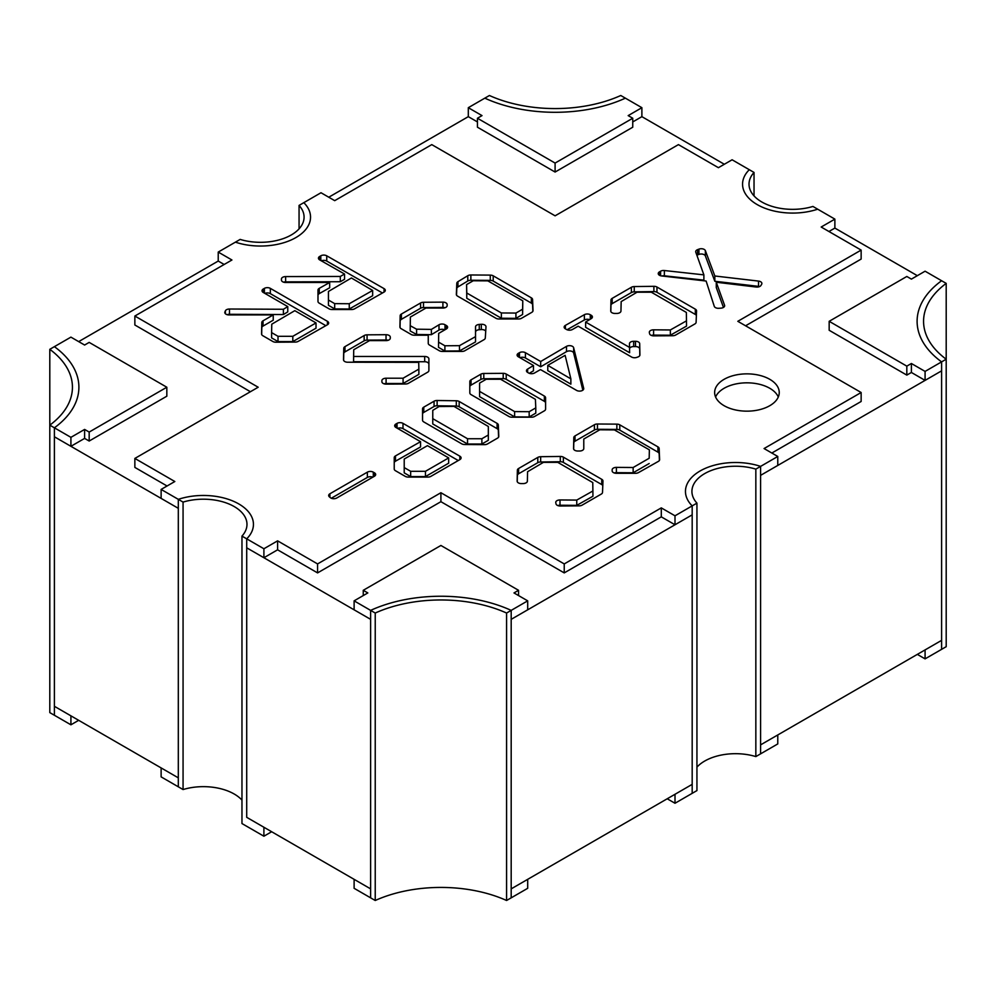 <?xml version="1.0" encoding="UTF-8"?>
<svg xmlns="http://www.w3.org/2000/svg" width="996" height="996" viewBox="0 0 996 996"><rect width="100%" height="100%" fill="white"/><g stroke="black" fill="none" stroke-linecap="round" stroke-linejoin="round"><path stroke-width="1.49" d="M527.693 600.849L513.986 592.931L518.555 590.304L440.904 545.472L363.254 590.304L367.823 592.931L354.115 600.849L370.624 610.386A113.046 65.263 180 0 1 511.185 610.386L527.693 600.849L527.693 609.813L511.185 619.35L511.185 610.386A113.046 65.263 0 0 0 370.624 610.386L375.231 613.038A106.584 61.54 180 0 1 506.578 613.038L511.185 610.386L511.185 897.844L511.185 888.868L692.183 784.362L692.183 505.881A50.061 28.909 180 0 1 685.46 491.402A50.061 28.909 180 0 1 710.509 466.365A50.061 28.909 180 0 1 760.595 466.389L777.776 456.467L764.069 448.549L861.142 392.511L737.812 321.31L861.142 250.096L821.177 227.026L834.872 219.12L817.691 209.197A50.061 28.909 180 0 1 767.605 209.21A50.061 28.909 180 0 1 742.555 184.173A50.061 28.909 180 0 1 749.291 169.706L732.097 159.783L718.402 167.689L678.425 144.619L555.096 215.821L431.766 144.619L334.706 200.657L320.998 192.738L303.817 202.661A50.061 28.909 180 0 1 310.54 217.14A50.061 28.909 180 0 1 285.491 242.177A50.061 28.909 180 0 1 235.405 242.153L218.224 252.075L231.931 259.993L134.858 316.031L258.188 387.232L134.858 458.434L174.823 481.516L161.128 489.422L178.309 499.345A50.061 28.909 180 0 1 228.395 499.332A50.061 28.909 180 0 1 253.445 524.369A50.061 28.909 180 0 1 246.709 538.836L263.903 548.759L277.598 540.853L317.575 563.923L440.904 492.721L564.234 563.923L661.294 507.885L675.002 515.804L696.939 503.129A43.6 25.174 180 0 1 691.921 491.402A43.6 25.174 180 0 1 755.84 469.128L760.595 466.389A50.061 28.909 0 0 0 710.509 466.365A50.061 28.909 0 0 0 685.46 491.402A50.061 28.909 0 0 0 692.183 505.881L692.183 793.339L675.002 803.262L667.233 798.78M375.231 613.038L375.231 900.496L370.624 897.844L370.624 888.868L246.709 817.33L246.709 547.812L370.624 619.35L370.624 610.386L370.624 897.844L354.115 888.308L354.115 879.344L370.624 888.868L370.624 619.35L354.115 609.813L354.115 600.849M363.254 595.571L363.254 590.304M518.555 595.571L518.555 590.304M161.128 489.422L161.128 498.398L178.309 508.321L178.309 786.803L161.128 776.88L161.128 767.916L178.309 777.839L54.394 706.301L54.394 436.771L70.915 446.308L70.915 437.344L84.61 429.425L89.179 432.065L166.83 387.232L89.179 342.4L84.61 345.039L70.915 337.134L54.394 346.658A113.046 65.263 180 0 1 78.896 387.232A113.046 65.263 180 0 1 54.394 427.807L70.915 437.344M375.231 900.496A106.584 61.54 180 0 1 506.578 900.496L527.693 888.308L527.693 879.344L511.185 888.868L511.185 619.35L692.183 514.845L675.002 524.768L661.294 516.849L564.234 572.899L440.904 501.685L317.575 572.899L277.598 549.817L263.903 557.735L246.709 547.812L246.709 538.836A50.061 28.909 0 0 0 253.445 524.369A50.061 28.909 0 0 0 228.395 499.332A50.061 28.909 0 0 0 178.309 499.345L183.065 502.096L183.065 789.554L178.309 786.803L178.309 499.345L178.309 508.321L54.394 436.771L54.394 427.807A113.046 65.263 0 0 0 78.896 387.232A113.046 65.263 0 0 0 54.394 346.658L49.8 349.322A106.584 61.54 180 0 1 72.434 387.232A106.584 61.54 180 0 1 49.8 425.155L54.394 427.807L54.394 715.265L54.394 706.301L70.915 715.838L70.915 724.802L49.8 712.613L49.8 349.322M70.915 446.308L84.61 438.402L89.179 441.029L166.83 396.196L166.83 387.232M89.179 441.029L89.179 432.065M84.61 438.402L84.61 429.425M422.541 414.137A4.196 2.428 180 0 1 423.773 412.419L434.057 406.493A4.196 2.428 180 0 1 437.12 405.783L456.305 406.044A4.196 2.428 180 0 1 459.168 406.754L497.091 428.641A4.196 2.428 180 0 1 498.324 430.297L498.598 437.12M481.877 444.017L488.326 440.294L488.326 426.475L454.014 406.418L439.074 406.53L432.774 410.352L432.762 423.947L467.535 444.017L481.877 444.017L481.877 438.738L488.326 435.015M487.492 443.942A4.196 2.428 180 0 1 484.479 444.652L464.609 444.515A4.196 2.428 180 0 1 461.683 443.805L423.773 421.918A4.196 2.428 180 0 1 422.541 420.2L422.541 408.858A4.196 2.428 180 0 1 423.773 407.14L434.057 401.214A4.196 2.428 180 0 1 437.12 400.504L456.305 400.766A4.196 2.428 180 0 1 459.168 401.475L497.091 423.362A4.196 2.428 180 0 1 498.324 425.031L498.772 436.36A4.196 2.428 180 0 1 498.772 436.422A4.196 2.428 180 0 1 497.539 438.128L487.492 443.942M432.762 418.669L467.535 438.738L467.535 444.017M467.535 438.738L481.877 438.738M331.307 498.237L367.362 477.433A4.196 2.428 180 0 1 372.803 477.184M367.362 472.154A4.196 2.428 180 0 1 373.301 472.154L374.446 472.814A4.196 2.428 180 0 1 375.666 474.532A4.196 2.428 180 0 1 374.446 476.237L336.76 498A4.196 2.428 180 0 1 330.299 497.627L329.377 496.842A4.196 2.428 180 0 1 328.68 495.498A4.196 2.428 180 0 1 329.9 493.779L367.362 472.154L367.362 477.433M577.755 451.014A4.196 2.428 180 0 1 573.559 448.586A4.196 2.428 180 0 1 573.559 448.549L573.796 437.605A4.196 2.428 180 0 1 575.016 435.924L594.425 424.719A4.196 2.428 180 0 1 597.451 424.01L616.86 424.134A4.196 2.428 180 0 1 619.786 424.844L657.92 446.868A4.196 2.428 180 0 1 659.153 448.524L659.613 459.604A4.196 2.428 180 0 1 659.613 459.666A4.196 2.428 180 0 1 658.344 461.397L638.473 472.602A4.196 2.428 180 0 1 635.548 473.287L616.362 473.287A4.196 2.428 180 0 1 612.154 470.871L612.154 469.813A4.196 2.428 180 0 1 616.412 467.385L633.145 467.51L649.18 458.247L649.367 449.843L614.383 429.899L599.804 429.786L583.781 439.037L583.781 448.586A4.196 2.428 180 0 1 579.585 451.014L577.755 451.014M573.659 449.109L573.796 442.884A4.196 2.428 180 0 1 575.016 441.203L594.425 429.998A4.196 2.428 180 0 1 597.451 429.288L616.86 429.413A4.196 2.428 180 0 1 619.786 430.123L657.92 452.147A4.196 2.428 180 0 1 659.153 453.803L659.427 460.376M649.367 449.843L649.18 458.247M633.145 467.51L633.145 472.776L649.18 463.526M614.295 472.976A4.196 2.428 180 0 1 616.412 472.664L633.145 472.776M585.623 327.323L629.634 352.733L629.472 343.782A4.196 2.428 180 0 1 629.472 343.72A4.196 2.428 180 0 1 633.668 341.292L635.498 341.292A4.196 2.428 180 0 1 639.693 343.695L639.918 354.9A4.196 2.428 180 0 1 639.918 354.925A4.196 2.428 180 0 1 637.876 357.004L636.73 357.402A4.196 2.428 180 0 1 631.601 357.041L578.166 326.19L572.451 329.477A4.196 2.428 180 0 1 566.512 329.477L565.379 328.817A4.196 2.428 180 0 1 564.147 327.111A4.196 2.428 180 0 1 565.417 325.368L584.366 314.686A4.196 2.428 180 0 1 590.267 314.711L591.188 315.246A4.196 2.428 180 0 1 592.408 316.952A4.196 2.428 180 0 1 591.263 318.62L585.623 322.057L585.623 327.323M567.035 329.738L584.366 319.965A4.196 2.428 180 0 1 589.557 319.654M629.634 348.301A4.196 2.428 180 0 1 633.668 346.571L635.498 346.571A4.196 2.428 180 0 1 639.693 348.974L639.818 355.448M585.623 322.057L629.634 347.467M517.248 481.678L517.372 475.453A4.196 2.428 180 0 1 518.605 473.772L537.79 462.692A4.196 2.428 180 0 1 540.666 461.982L560.3 461.721A4.196 2.428 180 0 1 563.375 462.43L601.746 484.579A4.196 2.428 180 0 1 602.792 485.587M601.746 479.313A4.196 2.428 180 0 1 602.978 481.018A4.196 2.428 180 0 1 602.966 481.08L602.518 492.422A4.196 2.428 180 0 1 601.285 494.078L582.1 505.146A4.196 2.428 180 0 1 579.186 505.856L560.225 505.993A4.196 2.428 180 0 1 556.005 503.839L555.768 502.644A4.196 2.428 180 0 1 555.743 502.382A4.196 2.428 180 0 1 560.001 499.955L576.759 500.079L576.759 505.358L592.956 496.232L592.769 482.562L557.748 462.343L543.442 462.343L527.581 471.731L527.37 481.18A4.196 2.428 180 0 1 523.174 483.583L521.344 483.583A4.196 2.428 180 0 1 517.148 481.155L517.372 470.174A4.196 2.428 180 0 1 518.605 468.494L537.79 457.413A4.196 2.428 180 0 1 540.666 456.703L560.3 456.442A4.196 2.428 180 0 1 563.375 457.152L601.746 479.313L601.746 484.579M557.81 505.57A4.196 2.428 180 0 1 560.001 505.233L576.759 505.358M576.759 500.079L592.956 490.953M610.834 311.549L610.971 305.324A4.196 2.428 180 0 1 612.191 303.631L631.377 292.563A4.196 2.428 180 0 1 634.253 291.853L653.886 291.591A4.196 2.428 180 0 1 656.962 292.301L695.333 314.45A4.196 2.428 180 0 1 696.378 315.458M651.396 335.44A4.196 2.428 180 0 1 653.588 335.104L670.345 335.216L686.543 326.103L686.356 312.433L651.334 292.214L637.029 292.214L621.168 301.601L620.956 311.051A4.196 2.428 180 0 1 616.761 313.441L614.93 313.441A4.196 2.428 180 0 1 610.735 311.026A4.196 2.428 180 0 1 610.735 310.989L610.971 300.045A4.196 2.428 180 0 1 612.191 298.364L631.377 287.284A4.196 2.428 180 0 1 634.253 286.574L653.886 286.313A4.196 2.428 180 0 1 656.962 287.022L695.333 309.171A4.196 2.428 180 0 1 696.565 310.889A4.196 2.428 180 0 1 696.565 310.951L696.104 322.281A4.196 2.428 180 0 1 694.872 323.949L675.686 335.017A4.196 2.428 180 0 1 672.773 335.727L653.812 335.864A4.196 2.428 180 0 1 649.591 333.71L649.355 332.515A4.196 2.428 180 0 1 649.33 332.253A4.196 2.428 180 0 1 653.588 329.825L670.345 329.95L686.543 320.824M670.345 329.95L670.345 335.216M353.568 356.456L424.682 356.456A4.196 2.428 180 0 1 428.89 358.884L428.89 370.487A4.196 2.428 180 0 1 427.658 372.205L408.472 383.273A4.196 2.428 180 0 1 405.546 383.995L386.137 384.12A4.196 2.428 180 0 1 381.891 381.692L381.891 380.646A4.196 2.428 180 0 1 386.087 378.219L403.081 378.219L418.868 369.105L418.718 362.357L347.704 362.233A4.196 2.428 180 0 1 343.52 359.805L343.745 348.314A4.196 2.428 180 0 1 344.977 346.62L364.163 335.552A4.196 2.428 180 0 1 367.076 334.83L386.037 334.706A4.196 2.428 180 0 1 390.283 337.134L390.283 338.179A4.196 2.428 180 0 1 386.087 340.607L369.553 340.607L353.717 349.745L353.568 361.735L424.682 361.735A4.196 2.428 180 0 1 428.89 364.163M343.62 360.315L343.745 353.58A4.196 2.428 180 0 1 344.977 351.899L364.163 340.819A4.196 2.428 180 0 1 367.076 340.109L386.037 339.985A4.196 2.428 180 0 1 388.154 340.296M418.868 369.105L418.868 374.372L403.081 383.497L403.081 378.219M384.02 383.809A4.196 2.428 180 0 1 386.087 383.497L403.081 383.497M696.889 255.262A4.196 2.428 180 0 1 697.573 254.939L698.943 254.416A4.196 2.428 180 0 1 705.367 255.922L714.842 281.27L758.516 286.362A4.196 2.428 180 0 1 759.562 286.574M661.854 275.979A4.196 2.428 180 0 1 664.369 275.805L703.886 280.137L703.886 274.871L695.781 252.175A4.196 2.428 180 0 1 695.694 251.689A4.196 2.428 180 0 1 697.573 249.66L698.943 249.137A4.196 2.428 180 0 1 705.367 250.643L714.842 275.992L714.842 281.27M714.842 275.992L758.516 281.084A4.196 2.428 180 0 1 761.878 283.462A4.196 2.428 180 0 1 761.666 284.234L760.969 285.416A4.196 2.428 180 0 1 756.138 287.022L716.273 282.242L716.273 287.508L723.457 307.44M716.273 282.242L724.565 305.249A4.196 2.428 180 0 1 724.652 305.747A4.196 2.428 180 0 1 720.917 308.15L718.863 308.287A4.196 2.428 180 0 1 714.269 306.32L706.114 281.034L661.63 275.954A4.196 2.428 180 0 1 658.244 273.576A4.196 2.428 180 0 1 659.477 271.858L660.609 271.198A4.196 2.428 180 0 1 664.369 270.526L703.886 274.871M573.646 347.729L583.693 388.34A4.196 2.428 180 0 1 583.731 388.689A4.196 2.428 180 0 1 581.141 390.93A4.196 2.428 180 0 1 576.572 390.395L540.479 369.566L534.541 372.99A4.196 2.428 180 0 1 528.602 372.99L527.693 372.467A4.196 2.428 180 0 1 526.461 370.749A4.196 2.428 180 0 1 527.619 369.08L533.47 365.52L518.331 356.78A4.196 2.428 180 0 1 517.098 355.062A4.196 2.428 180 0 1 518.331 353.343L519.464 352.684A4.196 2.428 180 0 1 525.402 352.684L540.691 361.511L566.487 346.371A4.196 2.428 180 0 1 570.795 345.774A4.196 2.428 180 0 1 573.646 347.729L573.646 353.007L582.847 390.183M565.13 355.335L547.775 365.358L547.775 370.637L570.87 384.145L570.87 378.866L565.13 355.335M540.691 361.511L540.691 366.789L566.487 351.65A4.196 2.428 180 0 1 570.795 351.04A4.196 2.428 180 0 1 573.646 353.007M519.962 357.726A4.196 2.428 180 0 1 525.402 357.962L540.691 366.789M533.47 365.52L533.47 370.798L529.312 373.326M547.775 365.358L570.87 378.866M475.528 332.079A4.196 2.428 180 0 1 479.263 329.713L481.317 329.576A4.196 2.428 180 0 1 485.712 331.133M410.178 325.68L416.589 329.19L431.38 329.402L438.999 324.783A4.196 2.428 180 0 1 445.013 324.733L446.382 325.53A4.196 2.428 180 0 1 447.615 327.236A4.196 2.428 180 0 1 446.382 328.954L438.688 333.399L438.501 347.343L444.901 351.04L459.492 350.941L475.528 341.914L475.528 326.837A4.196 2.428 180 0 1 479.263 324.435L481.317 324.298A4.196 2.428 180 0 1 485.986 326.713A4.196 2.428 180 0 1 485.986 326.8L485.301 338.005A4.196 2.428 180 0 1 484.068 339.636L464.883 350.716A4.196 2.428 180 0 1 461.92 351.426L442.274 351.426A4.196 2.428 180 0 1 439.298 350.716L429.488 345.039A4.196 2.428 180 0 1 428.255 343.321L428.255 335.204L414.187 335.204A4.196 2.428 180 0 1 411.211 334.494L401.164 328.692A4.196 2.428 180 0 1 399.931 326.974A4.196 2.428 180 0 1 399.931 326.949L400.155 315.744A4.196 2.428 180 0 1 401.388 314.051L420.573 302.983A4.196 2.428 180 0 1 423.499 302.274L442.909 302.137A4.196 2.428 180 0 1 447.154 304.564L447.154 305.61A4.196 2.428 180 0 1 442.959 308.038L425.964 308.038L410.364 317.052L410.178 330.958L416.589 334.469L431.38 334.681L438.999 330.05A4.196 2.428 180 0 1 444.776 329.888M400.031 327.497L400.155 321.011A4.196 2.428 180 0 1 401.388 319.33L420.573 308.25A4.196 2.428 180 0 1 423.499 307.54L442.909 307.415A4.196 2.428 180 0 1 445.025 307.727M416.589 329.19L416.589 334.469M431.38 329.402L431.38 334.681M438.501 342.076L444.901 345.774L444.901 351.04M444.901 345.774L459.492 345.662L459.492 350.941M459.492 345.662L475.528 336.636M287.769 306.606L263.255 292.463A4.196 2.428 180 0 1 262.035 290.745A4.196 2.428 180 0 1 263.255 289.027L264.401 288.367A4.196 2.428 180 0 1 270.339 288.367L327.435 321.335A4.196 2.428 180 0 1 328.668 323.053A4.196 2.428 180 0 1 327.41 324.771L298.178 341.391A4.196 2.428 180 0 1 295.289 342.089L275.867 342.213A4.196 2.428 180 0 1 272.854 341.504L262.807 335.702A4.196 2.428 180 0 1 261.575 333.996L261.799 322.492A4.196 2.428 180 0 1 263.031 320.812L273.228 314.923L229.005 314.923A4.196 2.428 180 0 1 224.797 312.495A4.196 2.428 180 0 1 224.922 311.91L225.382 310.852A4.196 2.428 180 0 1 229.491 309.021L283.399 309.27L287.769 306.606L287.769 311.885L283.399 314.549L283.399 309.27M264.899 293.397A4.196 2.428 180 0 1 270.339 293.646L325.829 325.68M292.812 336.312L316.018 322.916L316.018 328.194L292.812 341.591L292.812 336.312L278.021 336.312L278.021 341.591L292.812 341.591M316.018 322.916L294.804 310.665L271.771 324.186L271.597 332.602L278.021 336.312M271.597 332.602L271.597 337.881L278.021 341.591M227.175 314.686A4.196 2.428 180 0 1 229.491 314.3L283.399 314.549M273.228 314.923L273.228 320.202L263.031 326.078A4.196 2.428 180 0 0 261.799 327.771L261.662 334.507M394.229 462.928A4.196 2.428 180 0 1 395.474 461.198L420.549 446.955L420.549 441.676L395.91 427.458A4.196 2.428 180 0 1 394.677 425.74A4.196 2.428 180 0 1 395.91 424.022L397.055 423.362A4.196 2.428 180 0 1 402.994 423.362L459.853 456.193A4.196 2.428 180 0 1 461.086 457.911A4.196 2.428 180 0 1 459.853 459.629L430.857 476.374A4.196 2.428 180 0 1 427.882 477.084L408.236 477.084A4.196 2.428 180 0 1 405.272 476.374L395.449 470.71A4.196 2.428 180 0 1 394.229 468.992L394.229 457.65A4.196 2.428 180 0 1 395.474 455.919L420.549 441.676M397.541 428.392A4.196 2.428 180 0 1 402.994 428.641L458.26 460.55M425.454 476.586L448.673 463.19L448.673 457.911L427.433 445.648L404.214 459.044L404.214 472.863L410.663 476.586L425.454 476.586L425.454 471.307L448.673 457.911M404.214 467.585L410.663 471.307L410.663 476.586M410.663 471.307L425.454 471.307M534.541 416.502A4.196 2.428 180 0 1 531.578 417.212L511.932 417.212A4.196 2.428 180 0 1 508.956 416.502L471.046 394.615A4.196 2.428 180 0 1 469.826 392.91L469.826 381.568A4.196 2.428 180 0 1 471.046 379.85L480.869 374.185A4.196 2.428 180 0 1 483.795 373.475L503.204 373.338A4.196 2.428 180 0 1 506.217 374.048L544.364 396.072A4.196 2.428 180 0 1 545.596 397.79L545.596 409.119A4.196 2.428 180 0 1 544.364 410.838L534.541 416.502M469.826 386.834A4.196 2.428 180 0 1 471.046 385.128L480.869 379.451A4.196 2.428 180 0 1 483.795 378.741L503.204 378.617A4.196 2.428 180 0 1 506.217 379.327L544.364 401.338A4.196 2.428 180 0 1 545.596 403.056M529.175 411.697L535.786 407.887L535.786 413.153L529.175 416.975L529.175 411.697L514.608 411.597L514.608 416.863L529.175 416.975M535.786 407.887L535.412 399.346L500.602 379.239L486.26 379.239L479.586 383.099L479.586 391.378L514.608 411.597M479.586 391.378L479.586 396.645L514.608 416.863M479.586 383.099L479.586 396.645M283.574 282.167A4.196 2.428 180 0 1 285.628 281.856L340.308 281.731L344.541 279.291L344.541 274.012L319.691 259.906A4.196 2.428 180 0 1 318.446 258.176A4.196 2.428 180 0 1 319.666 256.458L320.812 255.798A4.196 2.428 180 0 1 326.738 255.798L384.07 288.628A4.196 2.428 180 0 1 385.303 290.346A4.196 2.428 180 0 1 384.058 292.077L354.588 308.822A4.196 2.428 180 0 1 351.65 309.519L332.004 309.519A4.196 2.428 180 0 1 329.029 308.81L319.218 303.145A4.196 2.428 180 0 1 317.985 301.427L317.985 290.085A4.196 2.428 180 0 1 319.255 288.342L329.676 282.491L329.676 287.757L319.255 293.621A4.196 2.428 180 0 0 317.985 295.364M321.322 260.828A4.196 2.428 180 0 1 326.738 261.064L382.464 292.986M349.26 309.009L372.653 295.725L372.653 290.446L351.414 277.984L328.443 291.467L328.443 305.299L334.681 308.897L349.26 309.009L349.26 303.73L372.653 290.446M329.676 282.491L285.64 282.491A4.196 2.428 180 0 1 281.445 280.063L281.445 279.005A4.196 2.428 180 0 1 285.628 276.589L340.308 276.452L344.541 274.012M328.443 300.02L334.681 303.631L334.681 308.897M334.681 303.631L349.26 303.73M340.308 276.452L340.308 281.731M456.529 295.127L456.803 288.541A4.196 2.428 180 0 1 457.961 286.935L467.784 280.997A4.196 2.428 180 0 1 470.871 280.25L490.281 280.374A4.196 2.428 180 0 1 493.207 281.084L531.341 303.108A4.196 2.428 180 0 1 532.574 304.764L532.848 311.337M467.784 275.718A4.196 2.428 180 0 1 470.871 274.971L490.281 275.108A4.196 2.428 180 0 1 493.207 275.817L531.341 297.841A4.196 2.428 180 0 1 532.574 299.497L533.034 310.565A4.196 2.428 180 0 1 533.034 310.628A4.196 2.428 180 0 1 531.802 312.333L521.53 318.272A4.196 2.428 180 0 1 518.555 318.981L498.909 318.981A4.196 2.428 180 0 1 495.946 318.272L457.575 296.123A4.196 2.428 180 0 1 456.342 294.405A4.196 2.428 180 0 1 456.342 294.343L456.803 283.275A4.196 2.428 180 0 1 457.961 281.656L467.784 275.718L467.784 280.997M473.225 280.76L466.589 284.582L466.775 298.265L501.362 318.234L515.928 318.346L522.601 314.487L522.788 300.817L487.803 280.86L473.225 280.76M466.589 284.582L466.775 292.998L501.362 312.956L515.928 313.068L522.601 309.208L522.788 300.817M522.601 309.208L522.601 314.487M515.928 313.068L515.928 318.346M501.362 312.956L501.362 318.234M466.775 292.998L466.775 298.265M724.104 405.696A32.295 18.65 180 0 1 714.642 392.511A32.295 18.65 180 0 1 746.95 373.861A32.295 18.65 180 0 1 779.245 392.511A32.295 18.65 180 0 1 759.301 409.742A32.295 18.65 180 0 1 724.104 405.696M715.589 396.993A32.295 18.65 180 0 1 746.95 382.825A32.295 18.65 180 0 1 778.299 396.993M218.224 252.075L218.224 261.052L224.162 264.475M828.933 231.508L834.872 228.084L834.872 219.12M745.581 325.792L861.142 259.072L861.142 250.096M771.838 453.031L861.142 401.475L861.142 392.511M696.939 767.132A43.6 25.174 180 0 1 755.84 756.587L777.776 743.925L777.776 734.948L760.595 744.871L760.595 753.848L760.595 466.389L760.595 475.353L941.606 370.848L941.606 361.884A113.046 65.263 180 0 1 917.104 321.31A113.046 65.263 180 0 1 941.606 280.735L925.085 271.198L911.39 279.117L906.821 276.477L829.17 321.31L829.17 330.274L906.821 375.106L911.39 372.467L925.085 380.385L941.606 370.848L941.606 649.342L925.085 658.866L925.085 649.902L941.606 640.366L760.595 744.871L760.595 475.353L777.776 465.431L777.776 456.467M675.002 524.768L675.002 515.804M661.294 516.849L661.294 507.885M564.234 572.899L564.234 563.923M440.904 501.685L440.904 492.721M317.575 572.899L317.575 563.923M277.598 549.817L277.598 540.853M263.903 557.735L263.903 548.759M134.858 458.434L134.858 467.41L167.067 485.998M134.858 316.031L134.858 324.995L250.419 391.714M632.746 121.935L641.885 116.657L641.885 107.693L625.376 98.156A113.046 65.263 180 0 1 484.815 98.156L468.307 107.693L468.307 116.657L477.445 121.935M468.307 107.693L482.014 115.611L477.445 118.238L555.096 163.07L632.746 118.238L628.177 115.611L641.885 107.693M477.445 118.238L477.445 127.214L555.096 172.047L632.746 127.214L632.746 118.238M555.096 172.047L555.096 163.07M925.085 380.385L925.085 371.408L946.2 359.22L946.2 283.387L941.606 280.735A113.046 65.263 0 0 0 917.104 321.31A113.046 65.263 0 0 0 941.606 361.884L941.606 649.342L946.2 646.678L946.2 359.22A106.584 61.54 180 0 1 923.566 321.31A106.584 61.54 180 0 1 946.2 283.387M911.39 372.467L911.39 363.503L925.085 371.408M906.821 375.106L906.821 366.142L911.39 363.503M829.17 321.31L906.821 366.142M468.307 116.657L328.767 197.22M724.329 164.265L641.885 116.657M917.328 275.68L834.872 228.084M218.224 261.052L78.672 341.616M78.672 720.32L70.915 724.802M246.709 817.33L246.709 538.836L241.966 536.097L241.966 823.555L263.903 836.217L263.903 827.253L246.709 817.33M271.671 831.735L263.903 836.217M696.939 503.129L696.939 790.587L692.183 793.339L692.183 784.362L675.002 794.285L675.002 803.262M925.085 658.866L917.328 654.384M754.034 172.445L749.291 169.706A50.061 28.909 0 0 0 742.555 184.173A50.061 28.909 0 0 0 767.605 209.21A50.061 28.909 0 0 0 817.691 209.197L812.935 206.446A43.6 25.174 180 0 1 749.017 184.173A43.6 25.174 180 0 1 754.034 172.445L754.034 195.901M183.065 502.096A43.6 25.174 180 0 1 246.983 524.369A43.6 25.174 180 0 1 241.966 536.097M183.065 789.554A43.6 25.174 180 0 1 241.966 800.099M755.84 756.587L755.84 469.128M489.422 95.504L484.815 98.156A113.046 65.263 0 0 0 625.376 98.156L620.769 95.504A106.584 61.54 180 0 1 489.422 95.504M506.578 900.496L506.578 613.038M235.405 242.153A50.061 28.909 0 0 0 285.491 242.177A50.061 28.909 0 0 0 310.54 217.14A50.061 28.909 0 0 0 303.817 202.661L299.061 205.413A43.6 25.174 180 0 1 304.079 217.14A43.6 25.174 180 0 1 240.161 239.414L235.405 242.153M299.061 228.868L299.061 205.413M423.773 407.14L423.773 412.419M434.057 401.214L434.057 406.493M498.324 425.031L498.324 430.297M497.091 423.362L497.091 428.641M459.168 401.475L459.168 406.754M456.305 400.766L456.305 406.044M437.12 400.504L437.12 405.783M373.301 472.154L373.301 476.897M374.446 472.814L374.446 476.237M329.9 493.779L329.9 497.29M573.796 437.605L573.796 442.884M575.016 435.924L575.016 441.203M594.425 424.719L594.425 429.998M597.451 424.01L597.451 429.288M616.86 424.134L616.86 429.413M619.786 424.844L619.786 430.123M657.92 446.868L657.92 452.147M659.153 448.524L659.153 453.803M616.412 467.385L616.412 472.664M565.417 325.368L565.417 328.842M584.366 314.686L584.366 319.965M590.267 314.711L590.267 319.23M591.188 315.246L591.188 318.67M639.693 343.695L639.693 348.974M635.498 341.292L635.498 346.571M633.668 341.292L633.668 346.571M560.001 499.955L560.001 505.233M563.375 457.152L563.375 462.43M560.3 456.442L560.3 461.721M540.666 456.703L540.666 461.982M537.79 457.413L537.79 462.692M518.605 468.494L518.605 473.772M517.372 470.174L517.372 475.453M610.971 300.045L610.971 305.324M612.191 298.364L612.191 303.631M631.377 287.284L631.377 292.563M634.253 286.574L634.253 291.853M653.886 286.313L653.886 291.591M656.962 287.022L656.962 292.301M695.333 309.171L695.333 314.45M653.588 329.825L653.588 335.104M367.076 334.83L367.076 340.109M386.037 334.706L386.037 339.985M424.682 356.456L424.682 361.735M364.163 335.552L364.163 340.819M344.977 346.62L344.977 351.899M343.745 348.314L343.745 353.58M386.087 378.219L386.087 383.497M664.369 270.526L664.369 275.805M660.609 271.198L660.609 275.755M697.573 249.66L697.573 254.939M698.943 249.137L698.943 254.416M705.367 250.643L705.367 255.922M758.516 281.084L758.516 286.362M659.477 271.858L659.477 275.282M724.565 305.249L724.565 306.245M583.693 388.34L583.693 389.025M527.619 369.08L527.619 372.417M566.487 346.371L566.487 351.65M525.402 352.684L525.402 357.962M519.464 352.684L519.464 357.44M518.331 353.343L518.331 356.78M438.999 324.783L438.999 330.05M445.013 324.733L445.013 329.751M446.382 325.53L446.382 328.954M479.263 324.435L479.263 329.713M481.317 324.298L481.317 329.576M442.909 302.137L442.909 307.415M423.499 302.274L423.499 307.54M420.573 302.983L420.573 308.25M401.388 314.051L401.388 319.33M400.155 315.744L400.155 321.011M263.255 289.027L263.255 292.463M264.401 288.367L264.401 293.123M270.339 288.367L270.339 293.646M327.435 321.335L327.435 324.758M229.491 309.021L229.491 314.3M225.382 310.852L225.382 313.728M224.922 311.91L224.922 313.093M263.031 320.812L263.031 326.078M261.799 322.492L261.799 327.771M395.474 455.919L395.474 461.198M459.853 456.193L459.853 459.629M402.994 423.362L402.994 428.641M397.055 423.362L397.055 428.118M395.91 424.022L395.91 427.458M471.046 379.85L471.046 385.128M480.869 374.185L480.869 379.451M544.364 396.072L544.364 401.338M506.217 374.048L506.217 379.327M503.204 373.338L503.204 378.617M483.795 373.475L483.795 378.741M319.255 288.342L319.255 293.621M285.628 276.589L285.628 281.856M384.07 288.628L384.07 292.065M326.738 255.798L326.738 261.064M320.812 255.798L320.812 260.541M319.666 256.458L319.666 259.894M470.871 274.971L470.871 280.25M490.281 275.108L490.281 280.374M493.207 275.817L493.207 281.084M531.341 297.841L531.341 303.108M532.574 299.497L532.574 304.764M457.961 281.656L457.961 286.935M456.803 283.275L456.803 288.541"/></g></svg>
